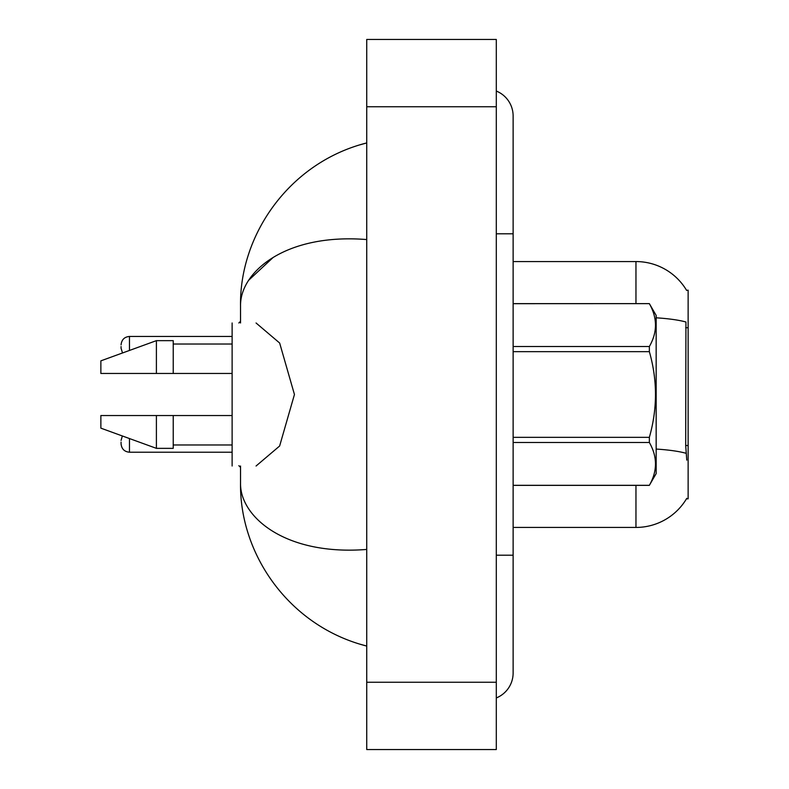 <?xml version="1.0" encoding="UTF-8"?>
<svg xmlns="http://www.w3.org/2000/svg" width="789" height="789" viewBox="0 0 789 789"><rect width="100%" height="100%" fill="white"/><g stroke="black" fill="none" stroke-linecap="round" stroke-linejoin="round"><path stroke-width="1.18" d="M686.598 290.382A58.899 58.899 0 0 0 635.964 261.563A58.899 58.899 0 0 1 686.598 290.382L688.136 290.174L688.136 498.826L686.479 498.826L686.775 498.323A58.899 58.899 0 0 1 635.964 527.437L513.126 527.437M635.964 303.637L635.964 261.563A58.899 58.899 0 0 1 686.479 290.174A58.899 58.899 0 0 0 635.964 261.563L513.126 261.563M686.775 460.125L685.69 445.509L685.937 322.001A58.899 10.227 180 0 0 656.162 317.809M121.062 442.116L121.062 443.803L121.062 442.116M121.062 346.539L121.062 348.225L121.062 346.539M232.124 322.987L232.124 466.013M111.959 373.463L100.864 373.463L100.864 360.849L156.4 340.651L156.4 373.463L232.124 373.463M100.864 373.463L156.4 373.463M156.4 340.651L173.225 340.651L173.225 373.463M232.124 415.537L173.225 415.537L173.225 448.349L156.4 448.349L156.4 415.537L100.864 415.537L100.864 428.151L156.4 448.349M173.225 415.537L156.4 415.537M496.301 555.2L513.126 555.2L513.126 116.013A26.925 26.925 0 0 0 496.301 91.051A26.925 26.925 0 0 1 513.126 116.013A26.925 26.925 0 0 0 496.301 91.051M496.301 697.949A26.925 26.925 0 0 0 513.126 672.987A26.925 26.925 0 0 1 496.301 697.949A26.925 26.925 0 0 0 513.126 672.987A26.925 26.925 0 0 1 496.301 697.949M256.06 322.987L279.651 343.028L294.445 394.5L279.631 446.002L256.06 466.013M366.737 239.56C285.066 233.011 239.974 272.343 240.537 305.866L240.537 322.987M240.537 466.013L240.537 483.134C239.836 516.568 285.036 555.949 366.737 549.44M366.737 749.55L496.301 749.55L496.301 39.45L366.737 39.45L366.737 749.55M240.537 305.866C239.392 234.895 289.395 162.416 366.737 142.937L360.267 144.742M360.415 644.297L366.737 646.063C289.267 626.338 239.501 554.401 240.537 483.134M248.565 280.361L272.669 257.904M513.126 303.637L649.357 303.637L656.162 315.413L656.162 473.587L649.357 485.314C657.503 471.102 657.503 456.821 649.357 442.491L513.126 442.491M649.357 303.637L513.126 303.686M513.126 346.509L649.357 346.509C657.503 332.297 657.503 318.016 649.357 303.686M649.357 346.509L649.357 351.667L513.126 351.667M513.126 437.333L649.357 437.333C657.513 408.702 657.513 380.15 649.357 351.667M649.357 437.333L649.357 442.491M513.126 485.314L649.357 485.314M688.136 445.509L685.69 445.509M688.136 327.721L685.69 327.721M635.964 527.437L635.964 485.363M686.114 453.3A58.899 10.227 180 0 0 656.162 449.059M129.475 438.556L129.475 452.215L232.124 452.215M232.124 336.449L129.475 336.449L129.475 350.444M496.301 233.8L513.126 233.8M366.737 682.238L496.301 682.238M366.737 106.762L496.301 106.762M122.344 435.962L121.062 440.44M129.475 452.215C124.415 451.762 121.605 448.961 121.062 443.803M240.537 467.364L238.85 465.678M122.522 352.969L121.062 348.225M129.475 336.449C124.415 336.903 121.605 339.704 121.062 344.862M240.537 321.301L238.85 322.987M173.225 344.024L232.124 344.024M173.225 444.976L232.124 444.976M513.126 555.2L513.126 672.987M366.737 646.063L360.267 644.258M513.126 485.363L649.357 485.363"/></g></svg>
